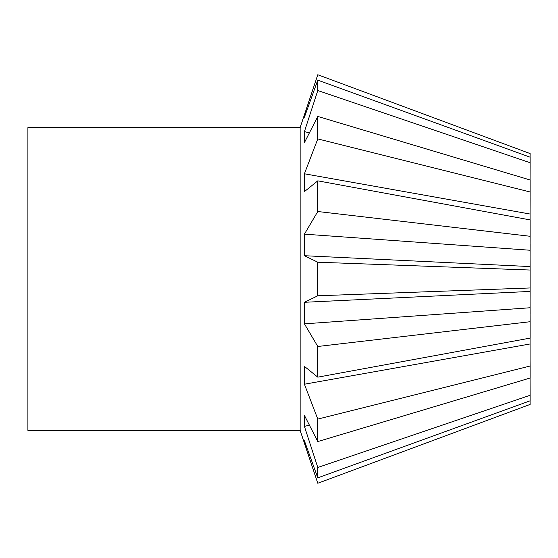 <?xml version="1.0" encoding="UTF-8"?>
<svg xmlns="http://www.w3.org/2000/svg" width="558" height="558" viewBox="0 0 558 558"><rect width="100%" height="100%" fill="white"/><g stroke="black" fill="none" stroke-linecap="round" stroke-linejoin="round"><path stroke-width="0.84" d="M304.417 234.158L530.072 250.242L530.1 270.037L317.788 262.211L304.417 255.71L304.417 234.158L317.788 211.517L530.1 236.278L530.1 219.894L317.788 180.841L304.417 191.61L304.417 173.782L317.788 138.914L530.1 191.973L530.1 179.976L317.788 116.441L304.417 142.618L304.417 131.597L317.788 90.529L530.1 162.72L530.1 157.182L317.788 80.15L304.417 117.201L304.417 114.899L312.061 91.854L300.148 127.608L27.9 127.608L27.9 430.392L300.148 430.392L312.061 466.146L304.417 443.101L304.417 440.799L317.788 477.85L530.1 400.818L530.1 395.28L317.788 467.471L317.788 477.85M312.061 91.854L317.788 74.737L530.1 153.569L530.072 157.168M530.072 400.832L530.1 404.431L317.788 483.263L312.061 466.146M530.072 359.798L530.072 345.269M530.1 313.798L530.072 296.228M317.788 467.471L304.417 426.403L304.417 415.382L317.788 441.559L530.1 378.024L530.1 366.027L317.788 419.086L317.788 441.559M317.788 419.086L304.417 384.218L304.417 366.39L317.788 377.159L530.1 338.106L530.1 321.722L317.788 346.483L317.788 377.159M317.788 346.483L304.417 323.842L304.417 302.29L317.788 295.789L530.1 287.963L530.072 307.758L304.417 323.842M317.788 262.211L317.788 295.789M317.788 180.841L317.788 211.517M317.788 116.441L317.788 138.914M317.788 80.15L317.788 90.529M300.148 127.608L300.148 430.392M530.072 391.828L530.072 382.851M530.1 404.431L530.072 402.478M305.17 442.885L304.417 443.101M530.072 378.38L530.1 395.28M309.376 425.14L304.417 426.403M530.072 360.608L530.1 366.027M530.072 378.031L530.072 395.204M530.072 338.106L530.072 343.972L304.417 384.218M530.072 343.972L530.072 365.964M530.072 307.758L530.1 321.722M304.417 302.29L530.072 291.429M530.1 270.037L530.1 287.963M530.1 236.278L530.072 250.242M530.072 266.571L304.417 255.71M304.417 173.782L530.072 214.028L530.072 219.894M530.1 191.973L530.072 214.028M304.417 131.597L309.376 132.86M530.1 162.72L530.072 179.969M530.072 192.036L530.072 197.393M304.417 114.899L305.17 115.115M530.072 162.797L530.072 179.62M530.072 155.522L530.1 153.569M530.072 175.149L530.1 166.11M530.072 212.731L530.1 198.167M530.1 244.202L530.072 261.772"/></g></svg>
